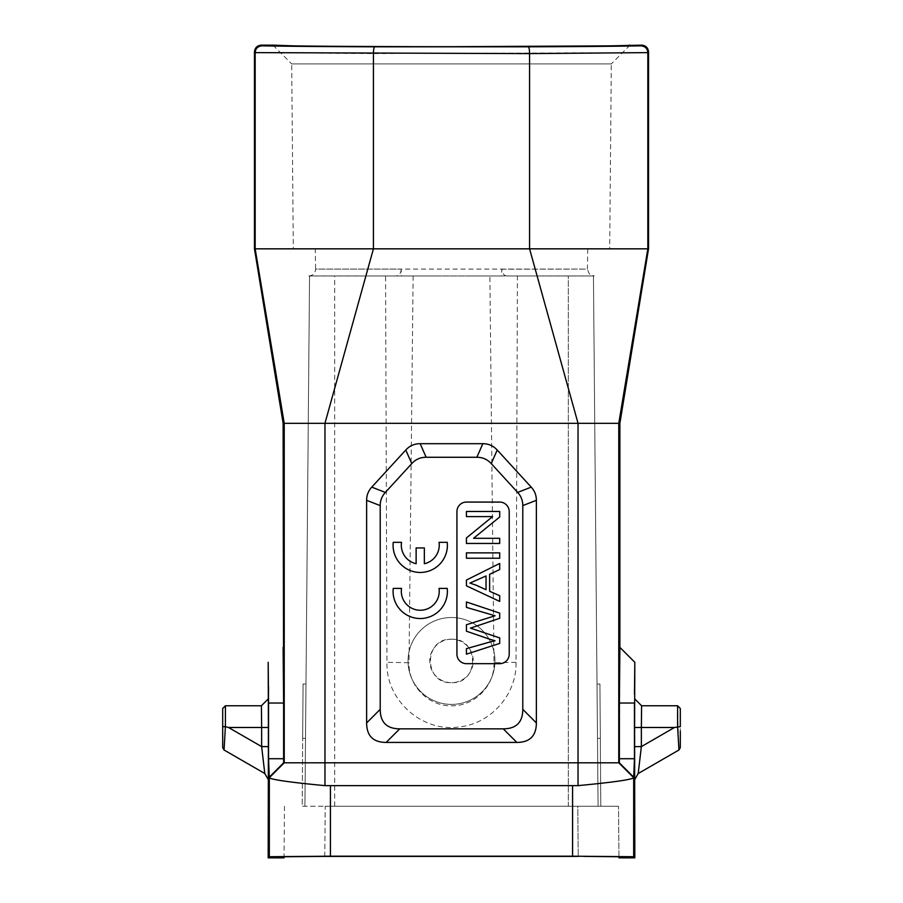 <?xml version="1.0" encoding="UTF-8"?>
<svg xmlns="http://www.w3.org/2000/svg" width="903" height="903" viewBox="0 0 903 903"><rect width="100%" height="100%" fill="white"/><g stroke="black" fill="none" stroke-linecap="round" stroke-linejoin="round"><path stroke-width="0.68" stroke-dasharray="4.51 3.39" d="M600.8 806.255L599.942 684.022L600.8 806.255L598.079 806.255L597.018 684.045L597.493 738.361L600.326 738.338L597.493 738.361L598.079 806.255L593.452 275.991L598.079 806.255L304.921 806.255L600.8 806.255M334.641 806.255L334.674 275.991L309.548 275.991L304.921 806.255L302.2 806.255L302.674 738.338L302.2 806.255L304.921 806.255L309.548 275.957L436.928 275.991L309.548 275.991L396.045 275.991L385.57 275.991L386.969 662.317C385.592 699.701 421.498 732.073 458.318 727.039C490.555 724.296 517.013 694.441 516.031 662.317L517.43 275.991L506.955 275.991L593.452 275.957L466.072 275.991L593.452 275.991L568.326 275.991L568.326 806.255M324.775 856.394L325.215 806.255L618.521 806.255L577.785 806.255L578.225 856.394L324.775 856.394L325.215 806.255L577.785 806.255L578.225 856.394M284.479 806.255L284.027 857.85M292.798 856.529L284.659 856.687M618.973 857.85L618.961 856.744L602.73 856.462M598.384 856.439L584.185 856.394M268.18 857.85L269.32 856.721L330.419 856.191L572.581 856.191L633.68 856.721L634.82 857.85M283.598 692.669L283.61 758.723L268.541 758.723L269.32 777.799C272.334 779.797 290.879 782.404 324.956 785.633L578.044 785.633C612.11 782.416 630.655 779.797 633.68 777.799L634.459 758.723L619.39 758.723L619.876 647.372M268.541 758.723L268.541 703.042L283.61 703.042M268.18 662.305L268.518 686.98M268.53 693.222L268.541 703.042M268.18 698.978L268.18 779.391M324.956 785.633L324.956 762.798L578.044 762.798L578.044 785.633M451.5 704.408A43.457 43.457 0 0 1 408.043 660.951A43.457 43.457 0 0 1 451.5 617.505A43.457 43.457 0 0 1 494.957 660.951A43.457 43.457 0 0 1 451.5 704.408A43.457 43.457 0 0 0 494.957 660.951A43.457 43.457 0 0 0 451.5 617.505A43.457 43.457 0 0 0 408.043 660.951A43.457 43.457 0 0 0 451.5 704.408M261.26 45.15L261.938 45.827A205.049 1.795 180 0 0 374.734 46.809L528.266 46.809C529.068 47.272 529.508 49.53 529.576 53.604L529.576 248.833L373.424 248.833L324.956 423.326L324.956 762.798L284.231 762.798L269.286 777.731M254.465 248.833L373.424 248.833L373.424 53.604L255.165 52.622L255.165 248.833L284.231 423.326L284.231 762.798L283.61 758.723M261.938 45.827C257.806 46.267 255.549 48.525 255.165 52.622L254.465 51.934M374.734 46.809C373.932 47.272 373.492 49.541 373.424 53.604L647.835 52.622L647.835 248.833L618.769 423.326L619.876 423.326M648.535 248.833L529.576 248.833L578.044 423.326L578.044 762.798L619.334 762.798L619.39 758.723M528.266 46.809A205.049 1.795 180 0 0 641.062 45.827C645.193 46.267 647.451 48.525 647.835 52.622L648.535 51.934M619.39 703.042L634.459 703.042L634.459 758.723M634.47 694.193L634.504 682.386M634.504 682.273L634.82 662.305M634.82 779.402L634.82 698.978M293.87 45.872L345.499 46.392M411.576 46.651L451.5 46.696M609.13 45.872L623.521 45.556M630.057 45.15L611.308 63.91L451.5 63.91L611.308 63.91L609.694 248.833L293.306 248.833L609.694 248.833M272.943 45.15L291.692 63.91L451.5 63.91L291.692 63.91L293.306 248.833M587.763 248.833L315.237 248.833L587.763 248.833L587.413 269.083L315.599 269.083L315.237 248.833M506.955 275.991C503.739 275.483 502.023 273.214 501.808 269.196L501.662 275.991L401.338 275.991L501.662 275.991M308.803 275.991C312.98 275.573 315.249 273.27 315.587 269.083L401.192 269.083L401.338 275.991M401.192 269.196C400.988 273.225 399.273 275.494 396.045 275.991M436.928 275.991L466.072 275.991M304.921 806.255L305.982 684.045L305.507 738.361L302.674 738.338L303.058 684.022L302.674 738.338L305.507 738.361L304.921 806.255L309.548 275.991L304.921 806.255M334.674 806.255L334.663 275.991L385.57 275.991M517.43 275.991L568.326 275.991L568.359 806.255M413.122 275.991L409.014 662.734L386.969 662.317M516.031 662.317L493.986 662.734L489.877 275.991M493.986 662.734C494.833 685.704 474.56 706.259 451.59 705.796C428.744 706.428 408.167 685.874 409.014 662.734M451.5 639.234C479.527 637.879 479.527 684.034 451.5 682.679C423.473 684.034 423.473 637.879 451.5 639.234A21.728 21.728 0 0 1 473.228 660.951A21.728 21.728 0 0 1 451.5 682.679A21.728 21.728 0 0 1 429.772 660.951A21.728 21.728 0 0 1 451.5 639.234M283.666 762.798L268.778 777.731M634.222 777.731L619.334 762.798M447.222 588.406L439.027 588.406A18.974 18.974 0 0 1 420.279 610.247A18.974 18.974 0 0 1 401.53 588.406L393.234 588.406M393.076 591.375A27.158 27.158 0 0 0 420.234 618.532A27.158 27.158 0 0 0 447.391 591.375M447.222 542.331L439.027 542.331A18.974 18.974 0 0 1 424.342 563.732L424.342 547.94L416.125 547.94L416.125 563.72A18.974 18.974 0 0 1 401.53 542.331L393.234 542.331M393.076 545.299A27.158 27.158 0 0 0 420.234 572.457A27.158 27.158 0 0 0 447.391 545.299M456.929 511.583A9.504 9.504 0 0 1 466.433 502.079L499.709 502.079A9.504 9.504 0 0 1 509.213 511.583L509.213 654.167A9.504 9.504 0 0 1 499.709 663.671L466.433 663.671A9.504 9.504 0 0 1 456.929 654.167L456.929 511.583M495.058 640.769A121.837 121.837 0 0 0 488.241 642.485L466.433 648.659L466.433 654.167L499.709 643.399L499.709 637.913L470.452 628.116L499.709 618.284L499.709 613.103L466.433 601.974L466.433 607.38L495.058 615.767L466.433 624.741L466.433 631.22L495.047 640.769M499.709 601.421L499.709 595.72L489.629 591.262L489.629 574.297L499.709 569.556L499.709 563.438L466.433 580.053L466.433 585.833L499.709 601.421M499.709 558.235L499.709 552.862L466.433 552.862L466.433 558.235L499.709 558.235M499.709 543.448L499.709 538.301L473.567 538.301L499.709 516.979L499.709 511.47L466.433 511.47L466.433 516.618L492.553 516.618L466.433 537.94L466.433 543.448L499.709 543.448M469.932 583.067L486.04 589.715L486.04 575.956L469.932 583.067M641.604 705.762L641.356 727.491L674.485 727.491L680.309 726.655L680.309 731.114L680.309 726.655M634.572 746.623L641.356 746.623L641.356 727.491L634.572 727.491M674.485 727.491L641.356 746.623L638.207 773.521M678.898 749.05L678.943 749.998L680.309 747.65L680.309 740.821L680.309 745.099M678.469 741.442L677.589 705.762M222.691 708.483L222.691 726.655L228.515 727.491L261.644 727.491L261.396 705.762M264.793 773.51L261.644 746.612L268.428 746.612M268.428 727.491L261.644 727.491L261.644 746.612L228.515 727.491M222.691 744.603L222.691 740.821M225.411 705.762L225.411 726.655L224.057 749.998M618.961 856.744L618.521 806.255L618.961 856.744M269.32 777.799L269.32 856.721M330.419 856.191L330.419 785.881M572.581 785.881L572.581 856.191M283.124 423.326L618.769 423.326L618.769 762.798L633.714 777.731M641.062 45.827L641.74 45.15M633.68 856.721L633.68 777.799M501.808 269.196L587.401 269.083L589.241 273.846L594.197 275.991M597.018 684.045L599.942 684.022M303.058 684.022L305.982 684.045M593.452 275.991L598.079 806.255L593.452 275.991"/><path stroke-width="1.35" d="M584.185 856.394L618.961 856.744L618.973 857.85L634.82 857.85L633.68 856.721L572.581 856.191L330.419 856.191L269.32 856.721L268.18 857.85L284.027 857.85L284.039 856.744L324.775 856.394L292.798 856.529M284.659 856.687L284.039 856.744M602.73 856.462L598.384 856.439M324.775 856.394L578.225 856.394M268.18 857.85L268.428 727.491L261.644 727.491L261.396 705.762L225.411 705.762L225.411 726.655L222.691 726.655L222.691 731.035L222.691 708.483L225.411 705.762M268.541 703.042L268.541 758.723L283.61 758.723L283.61 703.042L268.541 703.042L268.18 662.305L268.428 727.491M578.044 785.633L578.044 762.798L619.334 762.798L619.39 758.723L634.459 758.723L633.68 777.799C630.666 779.797 612.121 782.404 578.044 785.633L324.956 785.633C290.89 782.416 272.345 779.797 269.32 777.799L268.541 758.723M268.518 686.98L268.53 693.222M623.521 45.556L641.74 45.15C645.871 45.545 648.128 47.814 648.535 51.934L648.535 248.833L619.876 423.326L618.769 423.326L618.769 762.798L633.714 777.731M634.82 698.978L641.604 705.762L641.356 727.491L634.572 727.491L634.82 662.305L619.876 647.372L619.876 423.326M634.82 662.305L634.47 694.193M634.572 727.491L634.82 857.85M634.459 758.723L634.459 703.042L619.39 703.042L619.39 758.723M641.74 45.15L641.062 45.827A205.049 1.795 180 0 1 528.266 46.809L374.734 46.809C373.932 47.272 373.492 49.53 373.424 53.604L373.424 248.833L529.576 248.833L578.044 423.326L578.044 762.798L324.956 762.798L324.956 785.633M522.792 505.601L536.371 500.318C536.371 495.25 534.655 490.86 531.235 487.135L497.214 450.021C493.354 445.8 488.557 443.689 482.834 443.689L476.863 457.268C482.586 457.268 487.383 459.379 491.243 463.6L517.656 492.417C521.076 496.142 522.792 500.533 522.792 505.601L522.792 709.34C522.735 722.287 516.234 728.789 503.276 728.845L399.724 728.845C386.766 728.789 380.265 722.287 380.208 709.34L380.208 505.601C380.208 500.533 381.924 496.142 385.344 492.417L411.757 463.6C415.617 459.379 420.414 457.268 426.137 457.268L476.863 457.268M536.371 500.318L536.371 722.919C536.314 735.866 529.813 742.379 516.855 742.424L386.145 742.424C373.187 742.379 366.686 735.866 366.629 722.919L366.629 500.318C366.629 495.25 368.345 490.86 371.765 487.135L405.786 450.021C409.646 445.8 414.443 443.689 420.166 443.689L482.834 443.689M630.057 45.15C631.626 45.974 546.36 46.719 451.5 46.696C356.685 46.719 271.351 45.974 272.943 45.15L261.26 45.15C257.129 45.545 254.872 47.814 254.465 51.934L254.465 248.833L373.424 248.833L324.956 423.326L324.956 762.798L283.666 762.798L268.778 777.731M648.535 248.833L529.576 248.833L529.576 53.604L647.835 52.622L647.835 248.833L618.769 423.326L283.124 423.326L283.598 692.669M528.266 46.809C529.068 47.272 529.508 49.541 529.576 53.604L255.165 52.622C255.549 48.525 257.806 46.267 261.938 45.827L261.26 45.15M269.286 777.731L284.231 762.798L284.231 423.326L255.165 248.833L255.165 52.622L254.465 51.934M283.61 758.723L283.666 762.798M283.61 703.042L283.124 647.372M254.465 248.833L283.124 423.326M272.943 45.15L293.87 45.872M345.499 46.392L411.576 46.651M451.5 46.696L609.13 45.872M641.062 45.827C645.193 46.267 647.451 48.525 647.835 52.622L648.535 51.934M619.876 647.372L619.39 703.042M619.334 762.798L634.222 777.731M466.433 502.079A9.504 9.504 0 0 0 456.929 511.583L456.929 654.167A9.504 9.504 0 0 0 466.433 663.671L499.709 663.671A9.504 9.504 0 0 0 509.213 654.167L509.213 511.583A9.504 9.504 0 0 0 499.709 502.079L466.433 502.079M393.234 588.406A27.158 27.158 0 0 0 393.076 591.375A27.158 27.158 0 0 1 393.234 588.406L401.53 588.406A18.974 18.974 0 0 0 420.279 610.247A18.974 18.974 0 0 0 439.027 588.406L447.222 588.406A27.158 27.158 0 0 1 447.391 591.375A27.158 27.158 0 0 0 447.222 588.406M393.234 542.331A27.158 27.158 0 0 0 393.076 545.299A27.158 27.158 0 0 1 393.234 542.331L401.53 542.331A18.974 18.974 0 0 0 416.125 563.72L416.125 547.94L424.342 547.94L424.342 563.732A18.974 18.974 0 0 0 439.027 542.331L447.222 542.331A27.158 27.158 0 0 1 447.391 545.299A27.158 27.158 0 0 0 447.222 542.331M489.415 639.11L495.047 640.769A121.837 121.837 0 0 0 488.241 642.485L466.433 648.659L466.433 654.167L499.709 643.399L499.709 637.913L470.452 628.116L499.709 618.284L499.709 613.103L466.433 601.974L466.433 607.38L495.058 615.767L466.433 624.741L466.433 631.22L488.907 638.94M499.709 601.421L499.709 595.72L489.629 591.262L489.629 574.297L499.709 569.556L499.709 563.438L466.433 580.053L466.433 585.833L499.709 601.421M476.287 585.257L469.932 583.067L486.04 575.956L486.04 589.715L476.287 585.257M499.709 558.235L499.709 552.862L466.433 552.862L466.433 558.235L499.709 558.235M499.709 543.448L499.709 538.301L473.567 538.301L499.709 516.979L499.709 511.47L466.433 511.47L466.433 516.618L492.553 516.618L466.433 537.94L466.433 543.448L499.709 543.448M447.391 591.375A27.158 27.158 0 0 1 420.234 618.532A27.158 27.158 0 0 1 393.076 591.375M447.391 545.299A27.158 27.158 0 0 1 420.234 572.457A27.158 27.158 0 0 1 393.076 545.299M634.82 779.402L638.207 773.521L641.356 746.623L634.572 746.623M641.356 727.491L641.356 746.623L674.485 727.491L641.356 727.491M680.309 726.655L680.309 708.483L680.309 726.655L674.485 727.491M680.309 708.483L677.589 705.762L641.604 705.762M680.309 731.216L680.309 747.65L678.943 749.998L677.6 726.655L677.589 705.762M680.309 747.571L680.309 731.114M678.898 749.05L678.469 741.442M268.18 698.978L261.396 705.762M268.428 746.612L261.644 746.612L261.644 727.491L228.515 727.491L225.4 726.655L224.057 749.998L222.691 747.65L222.691 731.035M228.515 727.491L261.644 746.612L264.793 773.51L268.18 779.391M222.691 731.227L222.691 744.603M222.691 740.799L222.691 747.65L224.057 749.998L264.793 773.51M224.102 749.027L224.057 749.998M269.32 856.721L269.32 777.799M633.68 777.799L633.68 856.721M572.581 856.191L572.581 785.881M330.419 785.881L330.419 856.191M374.734 46.809A205.049 1.795 180 0 1 261.938 45.827M491.243 463.6L497.214 450.021M531.235 487.135L517.656 492.417M426.137 457.268L420.166 443.689M405.786 450.021L411.757 463.6M385.344 492.417L371.765 487.135M536.371 722.919L522.792 709.34M503.276 728.845L516.855 742.424M386.145 742.424L399.724 728.845M380.208 709.34L366.629 722.919M366.629 500.318L380.208 505.601M680.309 747.605L680.309 745.099M638.207 773.521L678.943 749.998"/></g></svg>
